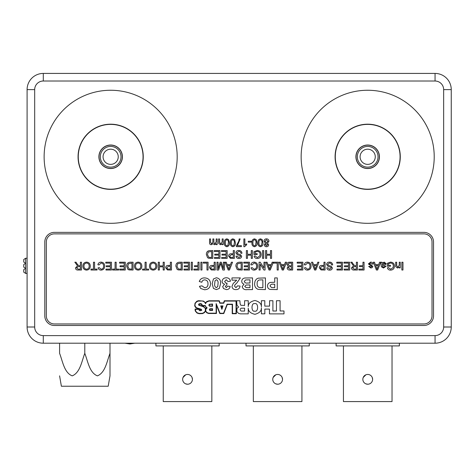 <?xml version="1.0" encoding="UTF-8"?>
<svg xmlns="http://www.w3.org/2000/svg" width="475" height="475" viewBox="0 0 475 475"><rect width="100%" height="100%" fill="white"/><g stroke="black" fill="none" stroke-linecap="round" stroke-linejoin="round"><path stroke-width="0.71" d="M443.656 327.008L451.25 327.008A16.198 16.198 0 0 1 435.053 343.205L43.284 343.205A16.198 16.198 0 0 1 27.093 327.008L27.093 89.621A16.198 16.198 0 0 1 43.284 73.423L435.053 73.423A16.198 16.198 0 0 1 451.25 89.621L451.25 327.008A16.198 16.198 0 0 1 435.053 343.205L435.053 335.611A8.603 8.603 0 0 0 443.656 327.008L443.656 89.621A8.603 8.603 0 0 0 435.053 81.017L43.284 81.017A8.603 8.603 0 0 0 34.681 89.621L34.681 327.008A8.603 8.603 0 0 0 43.284 335.611L435.053 335.611M248.241 308.186L248.241 313.85L240.445 313.85L238.598 313.417L236.829 311.541L236.948 308.4L238.581 307.07L236.977 305.027L236.621 300.758L239.881 300.758L240.13 303.78L240.819 305.288L244.595 305.467L244.595 300.728L248.241 300.728L248.241 306.607C248.288 303.483 250.527 301.447 254.956 300.497C259.344 301.655 261.488 303.792 261.404 306.915L261.404 300.723L264.789 300.723L264.789 306.132L269.574 306.132L269.574 300.723L272.905 300.723L272.905 311.018L276.444 311.018L276.444 300.723L280.09 300.723L280.09 310.971L283.991 310.971L283.991 313.88L269.473 313.88L269.473 309.094L264.836 309.094L264.836 313.832L261.404 313.832L261.404 307.871C261.488 310.994 259.344 313.138 254.956 314.296C250.527 313.346 248.288 311.309 248.241 308.186M216.446 313.482L208.596 313.482L206.803 312.799L205.538 311.22L204.303 312.716L202.534 313.601L199.108 313.696L197.018 313.037L195.225 310.941L195.071 309.053L199.144 309.053L199.334 310.038L200.159 310.508L201.341 310.359L201.519 309.848L197.137 308.412L195.51 307.349L194.691 305.853L195.035 303.175L196.905 301.18L198.556 300.687L203.484 301.079L205.503 302.712L206.803 301.524L208.976 300.782L219.29 300.782L220.014 302.925L223.606 302.925L224.283 300.782L236.342 300.782L236.342 313.726L232.216 313.726L232.216 304.475L227.299 304.475L223.773 313.553L219.812 313.553L216.446 305.134L216.446 313.482M367.686 223.315A66.53 66.53 0 0 0 434.215 156.786A66.53 66.53 0 0 0 367.686 90.256A66.53 66.53 0 0 0 301.15 156.786A66.53 66.53 0 0 0 367.686 223.315M110.657 223.315A66.53 66.53 0 0 0 177.187 156.786A66.53 66.53 0 0 0 110.657 90.256A66.53 66.53 0 0 0 44.127 156.786A66.53 66.53 0 0 0 110.657 223.315M143.248 156.786A32.591 32.591 0 0 0 94.359 128.559A32.591 32.591 0 0 0 94.359 185.013A32.591 32.591 0 0 0 143.248 156.786M400.277 156.786A32.591 32.591 0 0 0 351.387 128.559A32.591 32.591 0 0 0 351.387 185.013A32.591 32.591 0 0 0 400.277 156.786M44.804 315.869A9.619 9.619 0 0 0 54.423 325.488L423.92 325.488A9.619 9.619 0 0 0 433.532 315.869L433.532 241.971A9.619 9.619 0 0 0 423.92 232.358L54.423 232.358A9.619 9.619 0 0 0 44.804 241.971L44.804 315.869M46.324 315.869A8.099 8.099 0 0 0 54.423 323.968L423.92 323.968A8.099 8.099 0 0 0 432.018 315.869L432.018 241.971A8.099 8.099 0 0 0 423.92 233.872L54.423 233.872A8.099 8.099 0 0 0 46.324 241.971L46.324 315.869M274.722 277.911L277.269 277.911L277.269 289.608L270.091 289.429C268.405 288.901 267.55 287.749 267.52 285.98C267.585 284.092 268.535 282.91 270.37 282.429L274.722 282.257L274.722 277.911M274.722 287.66L274.722 284.21L273.273 284.21C271.581 283.919 270.512 284.495 270.067 285.944L271.546 287.577L274.722 287.66M265.418 277.911L265.418 289.608L258.216 289.388C255.687 288.373 254.487 286.461 254.618 283.646L255.016 281.158L256.393 279.092L258.222 278.16L265.418 277.911M262.871 287.66L262.871 279.858L259.231 279.971C257.634 280.63 256.945 281.889 257.171 283.753C256.969 285.689 257.729 286.953 259.451 287.547L262.871 287.66M252.522 277.911L252.522 289.608L247.273 289.608C244.578 290.011 242.879 289.032 242.173 286.668L244.019 284.127C242.583 283.717 241.817 282.773 241.722 281.301C241.929 279.342 243.022 278.237 244.993 277.988L252.522 277.911M249.969 287.66L249.969 284.958L246.216 285L244.72 286.33L246.086 287.618L249.969 287.66M249.969 283.011L249.969 279.858L245.628 279.929L244.269 281.402C244.839 282.827 246.014 283.361 247.79 283.011L249.969 283.011M236.722 280.161L231.972 280.161L231.972 277.911L240.368 277.911L236.942 282.88L235 284.774L234.519 286.122L235.98 287.66L237.518 285.861L240.071 286.081C239.715 288.42 238.337 289.596 235.927 289.608C233.647 289.643 232.328 288.586 231.972 286.425L233.207 283.492L236.722 280.161M226.314 277.762C228.629 277.827 230.019 278.985 230.47 281.236L227.923 281.509L226.266 279.71L224.622 281.562L226.07 283.308L227.02 283.142L226.807 284.958L225.221 286.413L226.338 287.66L227.62 286.158L230.173 286.496C229.728 288.539 228.451 289.572 226.349 289.608L223.541 288.557L222.668 286.609L224.58 284.151C223.048 283.848 222.211 282.94 222.068 281.414C222.437 279.051 223.856 277.833 226.314 277.762M219.302 288.42L216.368 289.608L213.429 288.408L212.171 283.682L213.441 278.95L216.368 277.762C219.492 278.32 220.893 280.298 220.572 283.706L219.302 288.42M216.368 287.66L217.758 286.508L218.019 283.682C218.369 281.764 217.823 280.44 216.368 279.71L214.985 280.856L214.718 283.682C214.368 285.594 214.92 286.924 216.368 287.66M204.737 279.858C203.181 279.935 202.213 280.737 201.822 282.257L199.268 281.509C200.183 279.051 201.97 277.851 204.636 277.911C208.329 278.118 210.288 280.06 210.52 283.735C210.348 287.547 208.353 289.554 204.541 289.762L200.729 288.479L199.423 286.312L201.97 285.861L204.719 287.808C206.975 287.559 208.062 286.259 207.973 283.908C208.103 281.497 207.023 280.149 204.737 279.858M401.868 262.218L402.966 262.218L402.966 270.02L401.868 270.02L401.868 262.218M399.267 262.218L400.265 262.218L400.265 267.918L399.267 267.918L399.267 267.122L397.533 268.019L395.717 266.641L395.669 262.218L396.667 262.218L396.667 265.62L397.807 267.116L399.267 265.276L399.267 262.218M388.366 265.317L390.468 265.317L390.468 266.22L387.267 266.22L387.267 263.334L390.492 262.117C392.991 262.259 394.321 263.583 394.47 266.083C394.363 268.607 393.068 269.954 390.575 270.121C388.918 270.144 387.855 269.378 387.392 267.823L388.402 267.567L390.598 269.218L393.074 267.68L393.365 266.125C393.371 264.225 392.439 263.186 390.581 263.019L388.366 263.839L388.366 265.317M381.965 262.218L382.268 262.918L384.299 262.117L386.169 263.732L384.845 265.347L382.369 265.816L382.624 266.819L383.663 267.116L385.065 266.22L386.068 266.321L383.485 268.019L381.318 266.766L380.968 262.218L381.965 262.218M382.369 264.919L385.166 263.785L384.073 263.019L382.517 263.839L382.369 264.919M379.567 262.218L380.736 262.218L377.637 270.02L376.396 270.02L373.303 262.218L374.466 262.218L375.357 264.617L378.682 264.617L379.567 262.218M377.548 267.68L378.349 265.519L375.683 265.519L377.019 269.117L377.548 267.68M370.601 262.117C371.925 262.099 372.715 262.728 372.97 264.017L371.967 264.118L370.589 263.019L369.366 263.827L372.869 266.368L372.24 267.621L370.844 268.019L368.665 266.422L369.669 266.321L370.773 267.116L371.866 266.469L368.368 263.934L370.601 262.117M362.965 262.218L364.07 262.218L364.07 270.02L358.868 270.02L358.868 269.117L362.965 269.117L362.965 266.618L359.468 266.618L359.468 265.721L362.965 265.721L362.965 262.218M356.369 262.218L357.467 262.218L357.467 270.02L354.083 270.02C352.509 270.127 351.637 269.426 351.47 267.918L353.537 265.816L350.829 262.218L352.088 262.218L353.062 263.868L354.7 265.685L355.241 265.721L356.369 265.721L356.369 262.218M356.369 266.618L354.279 266.618L352.569 267.894L354.041 269.117L356.369 269.117L356.369 266.618M343.965 262.218L349.665 262.218L349.665 270.02L344.167 270.02L344.167 269.117L348.567 269.117L348.567 266.718L344.47 266.718L344.47 265.816L348.567 265.816L348.567 263.12L343.965 263.12L343.965 262.218M336.769 262.218L342.469 262.218L342.469 270.02L336.971 270.02L336.971 269.117L341.371 269.117L341.371 266.718L337.268 266.718L337.268 265.816L341.371 265.816L341.371 263.12L336.769 263.12L336.769 262.218M329.401 262.117C331.342 262.099 332.429 263.037 332.666 264.919L331.568 264.919C331.413 263.69 330.707 263.055 329.448 263.019L327.667 264.379L328.498 265.43L331.218 266.297L332.369 267.983C332.114 269.438 331.212 270.15 329.662 270.121C328.005 270.156 327.037 269.39 326.77 267.817L327.869 267.817L329.614 269.218L331.271 268.054L330.986 267.366L327.922 266.321L326.568 264.433C326.83 262.889 327.774 262.123 329.401 262.117M323.968 262.218L325.066 262.218L325.066 270.02L321.047 269.942L319.271 267.775C319.432 266.131 320.358 265.347 322.056 265.418L323.968 265.418L323.968 262.218M323.968 266.321L322.086 266.321L320.37 267.746L321.207 269.052L323.968 269.117L323.968 266.321M317.769 262.218L318.933 262.218L315.839 270.02L314.598 270.02L311.499 262.218L312.669 262.218L313.553 264.617L316.878 264.617L317.769 262.218M315.75 267.68L316.552 265.519L313.886 265.519L315.216 269.117L315.75 267.68M307.557 263.019L305.372 264.973L304.267 264.717C304.701 263.061 305.763 262.2 307.456 262.117C309.848 262.331 311.054 263.684 311.066 266.178C311.018 268.571 309.819 269.889 307.473 270.121C305.936 270.079 304.932 269.325 304.469 267.853L305.567 267.615L307.527 269.218C309.213 268.987 310.027 267.977 309.967 266.184C310.062 264.355 309.261 263.304 307.557 263.019M297.166 262.218L302.866 262.218L302.866 270.02L297.368 270.02L297.368 269.117L301.767 269.117L301.767 266.718L297.671 266.718L297.671 265.816L301.767 265.816L301.767 263.12L297.166 263.12L297.166 262.218M289.738 262.218L292.671 262.218L292.671 270.02L289.75 270.02C288.26 270.091 287.399 269.414 287.167 267.995L288.337 266.321L286.87 264.45C287.102 262.859 288.058 262.111 289.738 262.218M291.567 266.718L289.026 266.813L288.272 267.9L290.082 269.117L291.567 269.117L291.567 266.718M291.567 263.12L289.055 263.156L287.969 264.468L289.851 265.816L291.567 265.816L291.567 263.12M285.368 262.218L286.538 262.218L283.438 270.02L282.197 270.02L279.104 262.218L280.268 262.218L281.158 264.617L284.483 264.617L285.368 262.218M283.349 267.68L284.151 265.519L281.485 265.519L282.821 269.117L283.349 267.68M273.469 262.218L278.267 262.218L278.267 270.02L277.168 270.02L277.168 263.12L273.469 263.12L273.469 262.218M272.169 262.218L273.339 262.218L270.239 270.02L268.998 270.02L265.905 262.218L267.069 262.218L267.959 264.617L271.284 264.617L272.169 262.218M270.15 267.68L270.952 265.519L268.286 265.519L269.622 269.117L270.15 267.68M263.969 262.218L265.068 262.218L265.068 270.02L263.91 270.02L260.169 264.201L260.169 270.02L259.071 270.02L259.071 262.218L260.235 262.218L263.969 268.037L263.969 262.218M254.155 263.019L251.97 264.973L250.871 264.717C251.299 263.061 252.362 262.2 254.054 262.117C256.452 262.331 257.658 263.684 257.67 266.178C257.616 268.571 256.423 269.889 254.078 270.121C252.534 270.079 251.53 269.325 251.067 267.853L252.172 267.615L254.131 269.218C255.817 268.987 256.631 267.977 256.571 266.184C256.666 264.355 255.859 263.304 254.155 263.019M243.77 262.218L249.47 262.218L249.47 270.02L243.972 270.02L243.972 269.117L248.372 269.117L248.372 266.718L244.269 266.718L244.269 265.816L248.372 265.816L248.372 263.12L243.77 263.12L243.77 262.218M239.477 262.218L242.268 262.218L242.268 270.02L238.224 269.907L237.09 269.349L235.867 266.16C235.861 263.667 237.061 262.354 239.477 262.218M241.169 263.12L237.72 263.673L236.972 266.178L238.302 268.957L241.169 269.117L241.169 263.12M231.373 262.218L232.536 262.218L229.443 270.02L228.202 270.02L225.102 262.218L226.272 262.218L227.157 264.617L230.482 264.617L231.373 262.218M229.354 267.68L230.149 265.519L227.489 265.519L228.819 269.117L229.354 267.68M223.369 262.218L224.473 262.218L224.473 270.02L222.817 270.02L220.721 263.399L218.613 270.02L216.968 270.02L216.968 262.218L218.072 262.218L218.072 268.82L220.151 262.218L221.303 262.218L223.369 268.82L223.369 262.218M214.172 262.218L215.27 262.218L215.27 270.02L211.25 269.942L209.469 267.775C209.629 266.131 210.562 265.347 212.26 265.418L214.172 265.418L214.172 262.218M214.172 266.321L212.289 266.321L210.573 267.746L211.411 269.052L214.172 269.117L214.172 266.321M203.27 262.218L208.068 262.218L208.068 270.02L206.969 270.02L206.969 263.12L203.27 263.12L203.27 262.218M200.872 262.218L201.97 262.218L201.97 270.02L200.872 270.02L200.872 262.218M197.968 262.218L199.072 262.218L199.072 270.02L193.871 270.02L193.871 269.117L197.968 269.117L197.968 266.618L194.471 266.618L194.471 265.721L197.968 265.721L197.968 262.218M191.271 262.218L192.369 262.218L192.369 270.02L191.271 270.02L191.271 262.218M183.772 262.218L189.472 262.218L189.472 270.02L183.973 270.02L183.973 269.117L188.373 269.117L188.373 266.718L184.27 266.718L184.27 265.816L188.373 265.816L188.373 263.12L183.772 263.12L183.772 262.218M179.479 262.218L182.269 262.218L182.269 270.02L178.226 269.907L177.092 269.349L175.869 266.16C175.863 263.667 177.062 262.354 179.479 262.218M181.171 263.12L177.721 263.673L176.973 266.178L178.303 268.957L181.171 269.117L181.171 263.12M170.371 262.218L171.469 262.218L171.469 270.02L167.449 269.942L165.674 267.775C165.834 266.131 166.761 265.347 168.459 265.418L170.371 265.418L170.371 262.218M170.371 266.321L168.488 266.321L166.773 267.746L167.61 269.052L170.371 269.117L170.371 266.321M163.174 262.218L164.273 262.218L164.273 270.02L163.174 270.02L163.174 266.819L159.374 266.819L159.374 270.02L158.27 270.02L158.27 262.218L159.374 262.218L159.374 265.917L163.174 265.917L163.174 262.218M153.17 262.117C155.503 262.342 156.738 263.643 156.875 266.018C156.833 268.506 155.598 269.871 153.17 270.121C150.783 269.877 149.554 268.541 149.471 266.107C149.56 263.678 150.789 262.354 153.17 262.117M155.77 266.006C155.752 264.231 154.892 263.233 153.176 263.019C151.424 263.251 150.551 264.284 150.569 266.113C150.557 267.942 151.418 268.975 153.164 269.218C154.975 268.975 155.848 267.9 155.77 266.006M145.071 262.218L146.169 262.218L146.169 269.117L148.669 269.117L148.669 270.02L142.571 270.02L142.571 269.117L145.071 269.117L145.071 262.218M138.172 262.117C140.505 262.342 141.74 263.643 141.871 266.018C141.835 268.506 140.6 269.871 138.166 270.121C135.785 269.877 134.55 268.541 134.472 266.107C134.556 263.678 135.791 262.354 138.172 262.117M140.772 266.006C140.754 264.231 139.887 263.233 138.178 263.019C136.42 263.251 135.553 264.284 135.571 266.113C135.553 267.942 136.42 268.975 138.16 269.218C139.977 268.975 140.849 267.9 140.772 266.006M130.281 262.218L133.071 262.218L133.071 270.02L129.028 269.907L127.894 269.349L126.671 266.16C126.665 263.667 127.864 262.354 130.281 262.218M131.973 263.12L128.523 263.673L127.775 266.178L129.099 268.957L131.973 269.117L131.973 263.12M119.575 262.218L125.275 262.218L125.275 270.02L119.771 270.02L119.771 269.117L124.171 269.117L124.171 266.718L120.074 266.718L120.074 265.816L124.171 265.816L124.171 263.12L119.575 263.12L119.575 262.218M115.075 262.218L116.173 262.218L116.173 269.117L118.673 269.117L118.673 270.02L112.575 270.02L112.575 269.117L115.075 269.117L115.075 262.218M105.771 262.218L111.471 262.218L111.471 270.02L105.972 270.02L105.972 269.117L110.372 269.117L110.372 266.718L106.275 266.718L106.275 265.816L110.372 265.816L110.372 263.12L105.771 263.12L105.771 262.218M101.163 263.019L98.972 264.973L97.874 264.717C98.301 263.061 99.364 262.2 101.056 262.117C103.455 262.331 104.66 263.684 104.672 266.178C104.619 268.571 103.425 269.889 101.08 270.121C99.536 270.079 98.533 269.325 98.076 267.853L99.174 267.615L101.133 269.218C102.82 268.987 103.633 267.977 103.574 266.184C103.669 264.355 102.867 263.304 101.163 263.019M93.474 262.218L94.573 262.218L94.573 269.117L97.072 269.117L97.072 270.02L90.974 270.02L90.974 269.117L93.474 269.117L93.474 262.218M86.575 262.117C88.908 262.342 90.137 263.643 90.274 266.018C90.232 268.506 88.997 269.871 86.569 270.121C84.182 269.877 82.953 268.541 82.876 266.107C82.959 263.678 84.194 262.354 86.575 262.117M89.175 266.006C89.157 264.231 88.291 263.233 86.581 263.019C84.823 263.251 83.956 264.284 83.974 266.113C83.956 267.942 84.817 268.975 86.563 269.218C88.38 268.975 89.247 267.9 89.175 266.006M80.376 262.218L81.474 262.218L81.474 270.02L78.09 270.02C76.517 270.127 75.644 269.426 75.472 267.918L77.544 265.816L74.836 262.218L76.095 262.218L77.069 263.868L78.707 265.685L79.248 265.721L80.376 265.721L80.376 262.218M80.376 266.618L78.286 266.618L76.576 267.894L78.048 269.117L80.376 269.117L80.376 266.618M270.471 250.574L271.569 250.574L271.569 258.376L270.471 258.376L270.471 255.176L266.671 255.176L266.671 258.376L265.567 258.376L265.567 250.574L266.671 250.574L266.671 254.279L270.471 254.279L270.471 250.574M262.568 250.574L263.673 250.574L263.673 258.376L262.568 258.376L262.568 250.574M255.069 253.68L257.171 253.68L257.171 254.576L253.971 254.576L253.971 251.691L257.195 250.479C259.694 250.622 261.024 251.94 261.167 254.44C261.066 256.969 259.772 258.311 257.278 258.477C255.621 258.501 254.558 257.735 254.095 256.179L255.105 255.924L257.302 257.575L259.777 256.037L260.068 254.481C260.074 252.581 259.142 251.548 257.284 251.376L255.069 252.201L255.069 253.68M251.269 250.574L252.368 250.574L252.368 258.376L251.269 258.376L251.269 255.176L247.469 255.176L247.469 258.376L246.371 258.376L246.371 250.574L247.469 250.574L247.469 254.279L251.269 254.279L251.269 250.574M238.705 250.479C240.647 250.462 241.733 251.394 241.971 253.276L240.873 253.276C240.712 252.047 240.006 251.412 238.753 251.376L236.972 252.736L237.803 253.792L240.516 254.653L241.668 256.34C241.413 257.794 240.51 258.507 238.961 258.477C237.304 258.513 236.342 257.747 236.069 256.179L237.167 256.179L238.919 257.575L240.57 256.411L240.291 255.722L237.221 254.677L235.867 252.789C236.134 251.251 237.078 250.479 238.705 250.479M233.273 250.574L234.371 250.574L234.371 258.376L230.351 258.305L228.57 256.132C228.73 254.493 229.662 253.703 231.361 253.775L233.273 253.775L233.273 250.574M233.273 254.677L231.39 254.677L229.668 256.102L230.512 257.408L233.273 257.48L233.273 254.677M221.469 250.574L227.169 250.574L227.169 258.376L221.671 258.376L221.671 257.48L226.07 257.48L226.07 255.075L221.967 255.075L221.967 254.178L226.07 254.178L226.07 251.477L221.469 251.477L221.469 250.574M214.273 250.574L219.973 250.574L219.973 258.376L214.468 258.376L214.468 257.48L218.868 257.48L218.868 255.075L214.771 255.075L214.771 254.178L218.868 254.178L218.868 251.477L214.273 251.477L214.273 250.574M209.98 250.574L212.77 250.574L212.77 258.376L208.727 258.263L207.593 257.705L206.37 254.517C206.358 252.023 207.563 250.711 209.98 250.574M211.672 251.477L208.222 252.029L207.468 254.535L208.798 257.313L211.672 257.48L211.672 251.477M268.969 241.235L267.49 243.212L268.672 244.768C268.517 246.044 267.787 246.697 266.481 246.733C265.163 246.691 264.427 246.026 264.272 244.744L265.424 243.212L263.969 241.205C264.118 239.703 264.949 238.913 266.469 238.836C268.001 238.919 268.832 239.715 268.969 241.235M267.668 244.762L266.457 243.633L265.27 244.714L266.469 245.836L267.668 244.762M267.971 241.252L266.463 239.732L264.967 241.217L266.493 242.737L267.971 241.252M262.212 239.584L262.972 242.784C263.209 244.952 262.378 246.27 260.472 246.733C258.56 246.27 257.729 244.952 257.973 242.784C257.729 240.611 258.56 239.299 260.472 238.836L262.212 239.584M261.968 242.784C262.218 241.258 261.719 240.237 260.472 239.732C259.225 240.237 258.721 241.258 258.97 242.784C258.727 244.322 259.225 245.338 260.478 245.836L261.517 245.302L261.968 242.784M256.209 239.584L256.969 242.784C257.212 244.952 256.381 246.27 254.469 246.733C252.563 246.27 251.732 244.952 251.97 242.784C251.726 240.611 252.563 239.299 254.469 238.836L256.209 239.584M255.972 242.784C256.215 241.258 255.716 240.237 254.469 239.732C253.223 240.237 252.724 241.258 252.967 242.784C252.724 244.322 253.228 245.338 254.481 245.836L255.52 245.302L255.972 242.784M248.271 241.235L251.168 241.235L251.168 242.137L248.271 242.137L248.271 241.235M243.871 246.733L243.871 238.937L244.868 238.937L244.868 245.011L246.667 243.865L246.667 244.785L244.512 246.733L243.871 246.733M237.369 245.634L241.371 245.634L241.371 246.638L236.372 246.638L236.372 245.824L238.824 241.057L239.168 238.937L240.172 238.937L237.369 245.634M234.614 239.584L235.368 242.784C235.612 244.952 234.781 246.27 232.869 246.733C230.963 246.27 230.132 244.952 230.369 242.784C230.126 240.611 230.963 239.299 232.869 238.836L234.614 239.584M234.371 242.784C234.614 241.258 234.116 240.237 232.869 239.732C231.622 240.237 231.123 241.258 231.373 242.784C231.123 244.322 231.628 245.338 232.881 245.836L233.92 245.302L234.371 242.784M228.612 239.584L229.372 242.784C229.615 244.952 228.778 246.27 226.872 246.733C224.966 246.27 224.129 244.952 224.372 242.784C224.129 240.611 224.96 239.299 226.872 238.836L228.612 239.584M228.368 242.784C228.618 241.258 228.119 240.237 226.872 239.732C225.625 240.237 225.126 241.258 225.37 242.784C225.126 244.322 225.631 245.338 226.884 245.836L227.917 245.302L228.368 242.784M222.169 238.937L223.173 238.937L223.173 244.637L222.169 244.637L222.169 243.841L220.436 244.738L218.625 243.354L218.571 238.937L219.569 238.937L219.569 242.339L220.715 243.835L222.169 241.989L222.169 238.937M216.161 238.937L217.158 238.937L217.158 244.637L216.161 244.637L216.161 243.746L214.528 244.738L213.014 243.675L211.286 244.738C210.116 244.661 209.54 244.025 209.558 242.832L209.558 238.937L210.556 238.937L210.556 242.458L211.529 243.835L212.859 242.185L212.859 238.937L213.857 238.937L213.857 242.571L214.819 243.835L216.161 241.84L216.161 238.937M241.27 308.192C239.75 309.13 239.75 310.086 241.264 311.066L244.595 311.066L244.595 308.192L241.27 308.192M254.808 311.125C258.537 312.455 258.537 302.337 254.808 303.662C251.079 302.337 251.079 312.455 254.808 311.125M216.149 303.62L216.149 313.191L208.626 313.191L206.963 312.55L205.829 311.161L205.758 309.415L207.153 307.848L205.877 306.838L205.236 305.49L202.32 305.49L201.887 304.154L200.86 303.608L199.049 303.816L198.574 304.428L198.752 305.217L203.039 306.601L204.707 307.598L205.372 308.857L205.289 311.072L204.119 312.485L202.463 313.316L199.132 313.405L197.178 312.787L195.7 311.22L195.362 309.35L198.859 309.35L199.096 310.217L200.123 310.798L201.81 310.228L201.222 309.231L196.597 307.836L195.136 306.238L194.982 304.511L195.605 302.717L197.849 301.138L201.982 300.978L203.365 301.346L204.915 302.409L205.544 303.751L206.352 302.183L209.006 301.073L219.082 301.073L219.806 303.216L223.82 303.216L224.503 301.073L236.051 301.073L236.051 313.435L232.507 313.435L232.507 304.184L227.103 304.184L223.571 313.262L220.014 313.262L216.149 303.62M205.586 308.423L205.657 308.798L206.5 307.848L205.04 305.781L202.059 305.781L201.358 304.125L199.019 304.208L198.966 305.003L203.727 306.565L205.586 308.423M209.867 310.43L212.539 310.49L212.539 308.691L209.796 308.786L209.333 309.813L209.867 310.43M209.588 306.197L212.539 306.233L212.539 304.018L209.148 304.297L208.893 305.508L209.588 306.197M221.884 309.338L220.727 305.93L222.965 305.93L221.884 309.338M209.653 305.912L212.242 305.942L212.242 304.309L209.469 304.428L209.184 305.455L209.653 305.912M222.561 306.221L221.873 308.4L221.136 306.221L222.561 306.221M209.962 310.151L212.242 310.199L212.242 308.982L209.926 309.047L209.623 309.724L209.962 310.151M25.65 273.422L23.75 272.157L23.75 269.628L25.65 268.357L23.75 267.092L23.75 264.563L25.65 263.298L23.75 262.034L23.75 259.504L25.65 258.234L25.65 263.298L23.75 262.034L25.65 263.298L25.65 268.357L23.75 267.092L25.65 268.357L25.65 273.422L23.75 272.157L25.65 273.422L27.093 273.422M25.65 258.234L27.093 258.234M368.244 149.215A7.594 7.594 0 0 0 360.846 160.087A7.594 7.594 0 0 0 373.962 161.055A7.594 7.594 0 0 0 368.244 149.215M356.078 155.931A11.638 11.638 0 0 1 374.223 147.167A11.638 11.638 0 0 1 372.744 167.265A11.638 11.638 0 0 1 356.078 155.931A11.638 11.638 0 0 1 374.223 147.167A11.638 11.638 0 0 1 372.744 167.265A11.638 11.638 0 0 1 356.078 155.931M110.728 149.192A7.594 7.594 0 0 0 104.049 160.52A7.594 7.594 0 0 0 117.194 160.645A7.594 7.594 0 0 0 110.728 149.192M99.02 156.679A11.638 11.638 0 0 1 116.565 146.763A11.638 11.638 0 0 1 116.381 166.915A11.638 11.638 0 0 1 99.02 156.679A11.638 11.638 0 0 1 116.565 146.763A11.638 11.638 0 0 1 116.381 166.915A11.638 11.638 0 0 1 99.02 156.679M352.04 128.416A32.395 32.395 0 0 0 339.316 172.425A32.395 32.395 0 0 0 383.325 185.155A32.395 32.395 0 0 0 396.049 141.146A32.395 32.395 0 0 0 352.04 128.416M362.003 146.478A11.768 11.768 0 0 1 379.448 157.017A11.768 11.768 0 0 1 361.6 166.862A11.768 11.768 0 0 1 362.003 146.478M100.308 126.089A32.395 32.395 0 0 0 79.96 167.135A32.395 32.395 0 0 0 121.006 187.482A32.395 32.395 0 0 0 141.354 146.437A32.395 32.395 0 0 0 100.308 126.089M106.899 145.635A11.768 11.768 0 0 1 122.194 159.107A11.768 11.768 0 0 1 102.879 165.615A11.768 11.768 0 0 1 106.899 145.635M219.171 343.205L219.171 345.907L155.913 345.907L155.913 343.205M211.838 345.907L211.838 401.577L163.246 401.577L163.246 345.907M187.542 384.222L185.666 383.848M183.029 377.465L185.672 374.822M192.054 377.459L192.428 379.335M187.542 374.448A4.887 4.887 0 0 1 191.775 381.781A4.887 4.887 0 0 1 183.308 381.781A4.887 4.887 0 0 1 187.542 374.448M399.362 343.205L399.362 345.907L336.11 345.907L336.11 343.205M392.035 345.907L392.035 401.577L343.437 401.577L343.437 345.907M367.733 384.222L365.863 383.848M363.221 377.465L365.863 374.822M372.246 377.459L372.62 379.335M367.733 374.448A4.887 4.887 0 0 1 371.967 381.781A4.887 4.887 0 0 1 363.506 381.781A4.887 4.887 0 0 1 367.733 374.448M309.267 343.205L309.267 345.907L246.008 345.907L246.008 343.205M301.934 345.907L301.934 401.577L253.341 401.577L253.341 345.907M277.637 384.222L275.767 383.848M273.125 377.465L275.767 374.822M282.15 377.459L282.524 379.335M277.637 374.448A4.887 4.887 0 0 1 281.871 381.781A4.887 4.887 0 0 1 273.41 381.781A4.887 4.887 0 0 1 277.637 374.448M59.589 343.205L59.589 353.329C62.658 361.238 64.232 372.833 72.236 375.856C80.174 372.649 81.73 361.243 84.793 353.329L84.793 343.205M84.793 353.329C87.863 361.238 89.437 372.833 97.44 375.856C105.379 372.649 106.934 361.243 109.998 353.329L109.998 343.205M109.998 353.329L109.998 375.856L109.998 353.329M59.589 375.856L61.382 386.228L108.199 386.228L109.998 375.856M43.284 335.611L43.284 343.205A16.198 16.198 0 0 1 27.093 327.008L34.681 327.008M435.053 81.017L435.053 73.423A16.198 16.198 0 0 1 451.25 89.621L443.656 89.621M34.681 89.621L27.093 89.621A16.198 16.198 0 0 1 43.284 73.423L43.284 81.017M357.36 156.026A10.349 10.349 0 0 0 372.186 166.107A10.349 10.349 0 0 0 373.504 148.23A10.349 10.349 0 0 0 357.36 156.026M100.308 156.691A10.349 10.349 0 0 0 115.746 165.799A10.349 10.349 0 0 0 115.912 147.873A10.349 10.349 0 0 0 100.308 156.691M134.734 343.205L129.841 343.965L124.949 343.205"/></g></svg>

